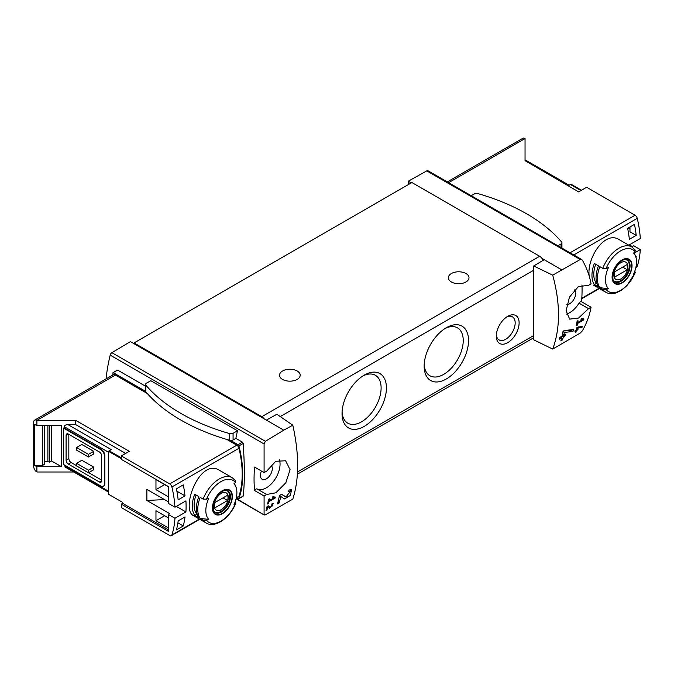 <?xml version="1.0" encoding="UTF-8"?>
<svg xmlns="http://www.w3.org/2000/svg" width="674" height="674" viewBox="0 0 674 674"><rect width="100%" height="100%" fill="white"/><g stroke="black" fill="none" stroke-linecap="round" stroke-linejoin="round"><path stroke-width="1.01" d="M274.015 497.859L269.061 500.723A139.358 80.459 -120 0 0 269.373 498.844L268.479 499.358A139.358 80.459 60 0 1 267.645 504.009L268.53 503.495A139.358 80.459 -120 0 0 268.892 501.65L275.118 498.061A139.358 80.459 -120 0 0 275.287 497.126L272.877 496.687L272.363 497.555L274.015 497.859L272.65 497.075M292.802 425.201L283.788 430.164L266.373 420.113L276.862 414.266L292.802 425.201C299.264 454.284 299.264 478.928 292.802 499.114L265.371 514.826L264.09 514.599L264.09 496.013L266.634 494.48L257.114 488.987A2.578 1.491 120 0 0 254.578 490.52L264.09 496.013M283.788 430.164L265.371 441.293L111.892 352.687A2.578 1.491 120 0 0 110.191 355.122A139.358 80.459 120 0 0 106.062 378.914M266.634 494.48L275.902 492.778L285.835 482.752L290.09 469.711L285.608 460.763L275.733 461.294L266.634 471.202L264.09 472.592L264.09 443.972L265.371 441.293M264.301 515.037L236.523 498.684M285.936 497.033L281.757 494.211L279.415 495.567A139.358 80.459 60 0 1 277.444 503.975L279.154 502.989A139.358 80.459 -120 0 0 280.755 496.468L284.403 498.945L290.292 495.508L291.64 489.627L288.961 490.049A139.358 80.459 60 0 1 288.615 491.826L290.174 491.573L285.936 497.033L284.47 496.19A3.429 1.98 120 0 0 284.529 496.216M267.738 506.991L269.575 508.238L273.417 503.436L272.052 503.672A139.358 80.459 60 0 1 271.833 504.573C273.164 505.163 272.667 506.048 270.358 507.236L268.303 505.837L267.081 506.545A139.358 80.459 60 0 1 265.952 510.85L266.845 510.336A139.358 80.459 -120 0 0 267.738 506.991L267.072 506.604M271.959 504.051L272.633 504.43L271.833 504.573M582.024 327.404A139.358 80.459 -120 0 0 582.294 326.418L576.978 327.353A139.358 80.459 60 0 1 576.363 329.839L575.175 330.53A139.358 80.459 60 0 1 574.939 331.414L576.118 330.732A139.358 80.459 60 0 1 575.68 332.29L576.565 331.776A139.358 80.459 -120 0 0 577.011 330.218L577.904 329.704A139.358 80.459 -120 0 0 578.14 328.811L577.247 329.325A139.358 80.459 -120 0 0 577.601 327.952L582.024 327.404L580.98 326.587M552.714 349.065L580.255 333.032L582.378 330.841C586.717 323.149 589.607 315.28 591.064 307.243L588.537 308.633L578.545 318.052L569.64 319.122L566.109 310.706L569.454 297.15L578.41 286.551L588.537 285.355L591.064 283.813C589.607 275.767 586.717 267.907 582.378 260.215L581.687 259.507L580.255 259.498L552.714 275.144L533.715 265.977L533.715 339.831L552.714 349.065C560.414 328.154 560.414 303.519 552.714 275.144M582.648 319.678L577.694 322.534A139.358 80.459 -120 0 0 577.997 320.664L577.113 321.178A139.358 80.459 60 0 1 576.27 325.828L577.163 325.315A139.358 80.459 -120 0 0 577.525 323.469L583.751 319.872A139.358 80.459 -120 0 0 583.92 318.937L581.51 318.499L580.996 319.375L582.648 319.678L581.283 318.886M572.993 331.456A139.358 80.459 -120 0 0 573.464 329.552L564.298 330.521L563.06 331.237A139.358 80.459 60 0 1 562.057 336.124L559.782 337.438A139.358 80.459 60 0 1 559.353 339.174L561.636 337.859A139.358 80.459 60 0 1 560.81 340.867L562.52 339.881A139.358 80.459 -120 0 0 563.346 336.865L565.056 335.879A139.358 80.459 -120 0 0 565.478 334.152L563.767 335.138A139.358 80.459 -120 0 0 564.357 332.442L572.993 331.456L571.577 330.639L571.577 329.763M121.295 458.724L108.522 451.344L108.522 494.236L122.66 502.4L122.66 503.343L168.34 529.713M168.34 501.793L146.881 489.408L146.881 500.47L169.705 513.647L168.34 514.439L174.962 518.264L185.923 511.928A96.778 55.875 -120 0 0 185.923 500.866L174.962 507.202A96.778 55.875 -120 0 0 171.904 486.982A3.227 1.862 -120 0 0 169.73 483.898L121.295 455.936L129.29 451.31L75.699 420.374L75.699 424.586L67.914 424.586C65.707 424.713 64.485 425.42 64.266 426.693L64.266 428.015L63.356 428.015L63.356 464.361L100.763 485.962A5.165 2.982 -120 0 0 103.341 486.215A5.165 2.982 -120 0 0 104.411 483.856L104.411 455.936A5.165 2.982 -120 0 0 100.763 449.609L63.356 428.015M168.34 496.789L155.964 489.644L155.964 479.635L168.34 486.78M168.34 527.868L155.964 520.732L155.964 510.715L168.34 517.859M176.419 529.907A96.778 55.875 -120 0 0 178.163 520.901L185.013 516.95A96.778 55.875 -120 0 1 183.269 525.956L176.419 529.907M178.163 499.83A96.778 55.875 -120 0 0 176.419 488.819L183.269 484.867A96.778 55.875 -120 0 1 185.013 495.879L178.163 499.83M581.485 190.245L571.122 184.263A2.578 1.491 120 0 0 570.44 184.507L568.384 185.687L525.046 160.665L578.637 191.888L586.633 187.271L635.068 215.233A3.227 1.862 60 0 1 637.242 218.325A96.778 55.875 60 0 1 640.3 238.537L629.331 244.864A96.778 55.875 60 0 1 629.364 245.513M629.347 244.856L632.313 246.566L633.678 245.774L640.3 249.599A96.778 55.875 60 0 1 637.242 266.281A3.227 1.862 60 0 1 636.677 267.022L635.86 267.494M640.3 249.599L634.285 253.07M589.228 276.155C586.447 258.622 604.746 229.8 619.423 239.776L631.917 246.979A26.126 15.089 -60 0 0 602.783 268.353L606.145 268.454A95.91 55.378 0 0 0 608.437 267.578A21.964 12.68 -60 0 0 607.864 268.875A21.964 12.68 -60 0 0 608.437 288.649A95.91 55.378 180 0 1 606.145 289.525L602.783 289.424L599.835 287.722A26.126 15.089 -60 0 1 599.835 266.651L602.783 268.353M636.045 257.695A96.778 55.875 -120 0 0 636.205 256.457L635.75 256.718M634.461 224.366L627.62 228.317A96.778 55.875 -120 0 1 629.364 239.337L636.205 235.386A96.778 55.875 -120 0 0 634.461 224.366M122.66 503.343L121.295 504.135L121.295 507.556L169.73 535.518A3.227 1.862 -120 0 0 171.339 535.678A3.227 1.862 -120 0 0 171.904 534.945A96.778 55.875 -120 0 0 174.962 518.264M121.295 504.135L168.34 531.297L168.34 514.439M67.914 424.586L111.261 449.609L109.205 450.796A2.578 1.491 120 0 0 108.522 451.344M164.498 499.577L146.881 500.47M591.064 307.243L581.552 301.75A139.358 80.459 120 0 0 581.982 284.933M145.542 386.219L117.723 370.152L112.988 372.671L112.853 374.988M237.484 430.753L150.808 380.709L146.393 383.262A2.907 1.677 0 0 0 145.542 384.441A2.907 1.677 0 0 0 145.845 385.183A184.845 106.719 0 0 0 229.733 433.618A2.907 1.677 0 0 0 233.078 433.306L237.484 430.753A139.358 80.459 -60 0 0 235.883 438.37L242.472 442.178L243.188 443.467C244.721 465.928 244.721 483.46 243.188 496.047L242.472 496.174M254.578 467.099A2.578 1.491 120 0 0 254.587 467.099L264.098 472.592L254.578 467.099A139.358 80.459 120 0 0 254.578 490.52M145.542 384.441L145.542 391.131A2.907 1.677 0 0 0 145.559 391.316L113.308 372.697M49.455 425.639L49.455 462.111A3.227 1.862 0 0 0 47.888 461.808L44.433 461.665M51.494 425.639L51.494 460.94L49.455 462.111M44.257 425.639L44.257 464.386L42.605 465.414L34.61 465.414L36.893 466.737L61.528 466.737L51.494 460.94M42.605 465.414L42.605 425.639M61.528 466.737L61.528 425.639L36.893 425.639L34.61 424.325L34.61 465.414M634.916 270.872L635.085 272.81A95.91 55.378 180 0 1 633.568 274.133A21.964 12.68 -60 0 0 635.515 256.078L634.099 252.615M635.506 272.22L635.085 272.81A24.197 13.969 -60 0 1 606.145 289.525M635.515 256.078A21.964 12.68 -60 0 0 633.568 253.062A95.91 55.378 0 0 0 635.085 251.739L634.916 249.801M608.437 288.649L599.835 287.722M622.06 282.979A14.095 8.139 -60 0 1 613.332 282.061A14.095 8.139 -60 0 1 613.626 270.198A14.095 8.139 -60 0 1 630.788 260.863A14.095 8.139 -60 0 1 622.06 282.979M594.358 284.563A26.126 15.089 -60 0 1 594.358 263.492L598.461 265.859A26.126 15.089 -60 0 0 598.461 286.93L594.358 284.563L596.498 283.324A23.548 13.598 -60 0 1 595.706 264.267M203.135 499.089L206.497 499.181A95.91 55.378 0 0 0 208.788 498.305A21.964 12.68 -60 0 0 208.224 499.611A21.964 12.68 -60 0 0 208.788 519.384A95.91 55.378 180 0 1 206.497 520.252L203.135 520.159L200.186 518.458A26.126 15.089 -60 0 1 200.186 497.378L203.135 499.089A26.126 15.089 -60 0 1 232.269 477.714L219.783 470.503C199.487 456.955 180.244 509.83 193.649 515.762L206.143 522.973A26.126 15.089 -60 0 1 203.135 520.159M208.788 519.384L200.186 518.458M235.251 501.591L235.445 503.545A95.91 55.378 180 0 1 233.929 504.868A21.964 12.68 -60 0 0 235.866 486.813A21.964 12.68 -60 0 0 233.929 483.797A95.91 55.378 0 0 0 235.445 482.474L235.268 480.537M206.143 522.973C215.124 528.627 230.281 517.691 235.875 502.964L235.445 503.545A24.197 13.969 -60 0 1 206.497 520.252M222.412 513.706A14.095 8.139 -60 0 1 213.683 512.796A14.095 8.139 -60 0 1 213.978 500.925A14.095 8.139 -60 0 1 231.14 491.599A14.095 8.139 -60 0 1 222.412 513.706M198.822 517.666L194.71 515.29A26.126 15.089 -60 0 1 194.71 494.219L198.822 496.595A26.126 15.089 -60 0 0 198.822 517.666M236.22 498.221L238.402 496.965A3.227 1.862 -120 0 0 238.967 496.224A96.778 55.875 -120 0 0 238.967 448.269A3.227 1.862 -120 0 0 236.793 445.177L226.969 439.507M525.046 160.951L525.046 138.541A4.516 2.603 -120 0 0 522.788 138.322L447.3 181.904M561.619 269.76L544.204 259.701L533.715 265.977M266.373 420.113L130.419 341.617L111.892 352.687M581.696 259.498L428.032 170.783A2.578 1.491 120 0 0 426.777 170.893L408.25 181.213L408.25 184.634M411.216 182.924L408.25 181.213M544.204 259.701L542.048 258.454A6.454 3.724 -120 0 0 539.647 256.28L411.907 182.528L134.067 342.94L134.067 343.723M507.707 342.67A16.134 9.31 -60 0 1 496.3 336.09A16.134 9.31 -60 0 1 507.707 316.333A16.134 9.31 -60 0 1 519.115 322.922A16.134 9.31 -60 0 1 507.707 342.67M364.23 426.372A31.383 18.122 -60 0 1 342.038 413.566A31.383 18.122 -60 0 1 364.23 375.132A31.383 18.122 -60 0 1 386.421 387.938A31.383 18.122 -60 0 1 364.23 426.372M446.348 378.965A31.383 18.122 -60 0 1 424.157 366.151A31.383 18.122 -60 0 1 446.348 327.716A31.383 18.122 -60 0 1 468.54 340.53A31.383 18.122 -60 0 1 446.348 378.965M543.202 260.307A6.454 3.724 -120 0 0 542.048 258.454M68.832 434.334L68.832 458.564A3.227 1.862 -120 0 0 71.107 462.516L76.583 465.675M88.673 472.659L101.673 480.166M93.694 451.327L81.832 444.478L76.583 447.502L88.446 454.352L88.446 456.989L93.694 453.956L93.694 451.327L88.446 454.352M93.694 467.124L81.832 460.283L76.583 463.308L76.583 465.945L88.446 472.794L93.694 469.761L93.694 467.124L88.446 470.157L88.446 472.794M75.699 420.374L36.893 420.374A4.516 2.603 -120 0 0 34.635 420.155A4.516 2.603 -120 0 0 33.7 422.219L33.7 466.467A4.516 2.603 -120 0 0 36.893 472.002L36.893 466.737M36.893 472.002L73.702 472.002M64.266 464.891L65.336 467.166L108.522 492.104M36.893 425.639L36.893 420.374L115.364 375.073A4.516 2.603 -120 0 0 113.106 374.845L34.635 420.155M103.56 486.064A5.165 2.982 -120 0 0 103.804 485.954A5.165 2.982 -120 0 0 104.866 483.587L104.866 455.666A5.165 2.982 -120 0 0 101.218 449.347L64.266 428.015M125.642 453.425L75.699 424.586M147.235 393.473L115.364 375.073M264.208 418.866A6.454 3.724 -120 0 0 261.807 416.684L134.067 342.94M451.369 281.959A10.321 5.956 0 0 0 462.617 283.248A10.321 5.956 0 0 0 468.986 277.747A10.321 5.956 0 0 0 458.665 271.791A10.321 5.956 0 0 0 448.345 277.747A10.321 5.956 0 0 0 451.369 281.959M282.566 379.42A10.321 5.956 0 0 0 293.813 380.709A10.321 5.956 0 0 0 300.191 375.199A10.321 5.956 0 0 0 289.862 369.242A10.321 5.956 0 0 0 279.542 375.199A10.321 5.956 0 0 0 282.566 379.42M444.983 328.558A27.634 15.957 -60 0 1 457.511 327.876A27.634 15.957 -60 0 1 461.749 350.025A27.634 15.957 -60 0 1 443.694 374.373A27.634 15.957 -60 0 1 429.877 375.738A27.634 15.957 -60 0 1 424.199 364.55M362.865 375.966A27.634 15.957 -60 0 1 375.393 375.292A27.634 15.957 -60 0 1 379.631 397.433A27.634 15.957 -60 0 1 361.576 421.781A27.634 15.957 -60 0 1 347.759 423.154A27.634 15.957 -60 0 1 342.08 411.957M236.709 497.943L238.057 498.718A1.289 0.741 -120 0 0 238.706 498.785A1.289 0.741 -120 0 0 238.925 498.507A98.716 56.995 -120 0 0 238.925 445.935A1.289 0.741 -120 0 0 238.057 444.722L230.702 440.476A2.907 1.677 0 0 0 233.078 439.996L235.883 438.37M121.295 455.936L121.295 459.356L168.34 486.518L168.34 503.377L174.962 507.202M68.369 434.073A3.227 1.862 -120 0 0 66.76 433.913A3.227 1.862 -120 0 0 66.094 435.387L68.369 434.073L99.398 451.984A3.227 1.862 -120 0 1 101.673 455.936L101.673 480.688A3.227 1.862 -120 0 1 101.007 482.171A3.227 1.862 -120 0 1 99.398 482.011L68.369 464.1L71.107 462.516M66.094 435.387L66.094 460.148A3.227 1.862 -120 0 0 68.369 464.1M76.583 447.502L76.583 450.139L88.446 456.989M76.583 463.308L88.446 470.157M261.436 471.059A8.391 4.844 120 0 0 262.178 479.265A8.391 4.844 120 0 0 266.373 478.852A8.391 4.844 120 0 0 271.715 471.876A8.391 4.844 120 0 0 270.99 465.043M257.114 488.987A19.352 11.172 120 0 0 273.636 481.194A19.352 11.172 120 0 0 279.474 459.887M574.383 289.887A8.391 4.844 -60 0 1 575.099 296.72A8.391 4.844 -60 0 1 569.757 303.688A8.391 4.844 -60 0 1 566.842 304.488M566.455 314.084A19.352 11.172 120 0 0 579.017 303.14A2.578 1.491 120 0 1 581.536 301.741A2.578 1.491 120 0 0 581.536 301.741L591.056 307.234M197.212 514.27L194.71 515.29M196.85 514.06A23.548 13.598 -60 0 1 196.058 494.994M222.412 491.051A13.649 7.877 120 0 0 212.765 507.766A13.649 7.877 120 0 0 222.412 513.344A13.649 7.877 120 0 0 232.067 496.628A13.649 7.877 120 0 0 222.412 491.051M622.06 260.324A13.649 7.877 120 0 0 612.405 277.039A13.649 7.877 120 0 0 622.06 282.608A13.649 7.877 120 0 0 631.707 265.893A13.649 7.877 120 0 0 622.06 260.324M221.249 509.662A9.967 5.754 -60 0 1 215.149 500.984A9.967 5.754 -60 0 1 227.349 493.932A9.967 5.754 -60 0 1 221.249 509.662M227.61 500.496A9.546 5.51 120 0 0 227.61 495.221L214.896 502.56A9.546 5.51 -60 0 0 214.896 507.825L227.61 500.496L223.043 497.859M225.908 490.31A12.258 7.077 -60 0 1 227.155 490.782A12.258 7.077 -60 0 1 229.034 500.605A12.258 7.077 -60 0 1 221.021 511.406A12.258 7.077 -60 0 1 214.896 512.013A12.258 7.077 -60 0 1 213.86 511.17M620.897 278.926A9.967 5.754 -60 0 1 614.798 270.249A9.967 5.754 -60 0 1 626.997 263.205A9.967 5.754 -60 0 1 620.897 278.926M627.25 269.76A9.546 5.51 120 0 0 627.25 264.486L614.545 271.824A9.546 5.51 -60 0 0 614.545 277.098L627.25 269.76L622.692 267.123M625.556 259.574A12.258 7.077 -60 0 1 626.795 260.046A12.258 7.077 -60 0 1 628.674 269.87A12.258 7.077 -60 0 1 620.67 280.67A12.258 7.077 -60 0 1 614.536 281.277A12.258 7.077 -60 0 1 613.509 280.435M44.257 464.386L44.257 463.881M185.923 511.928L176.344 506.393M506.671 316.982A13.337 7.7 -60 0 1 512.4 316.814A13.337 7.7 -60 0 1 514.447 327.497A13.337 7.7 -60 0 1 505.736 339.249A13.337 7.7 -60 0 1 499.063 339.915A13.337 7.7 -60 0 1 496.35 334.868M145.559 391.316A2.907 1.677 0 0 0 145.845 391.872A184.845 106.719 0 0 0 229.733 440.307A2.907 1.677 0 0 0 230.702 440.476M557.904 245.766L561.08 243.929A2.907 1.677 0 0 0 561.931 242.75A2.907 1.677 0 0 0 561.627 242A184.845 106.719 0 0 0 477.74 193.564A2.907 1.677 0 0 0 474.395 193.885L471.227 195.721M236.035 498.971L237.265 498.263M628.075 228.056L629.971 229.152M636.205 235.386L629.971 231.78L629.971 226.961M176.891 491.194L185.013 495.879M155.964 489.644L164.633 484.64M177.894 522.856L183.269 525.956M155.964 520.732L164.633 515.72M583.751 319.872L581.477 318.558M577.694 322.534L576.961 322.113M577.163 325.315L576.455 324.902M577.525 323.469L576.801 323.048M576.118 330.732L575.47 330.353M576.565 331.776L575.933 331.397M577.011 330.218L576.363 329.839M575.933 330.622L575.933 330.083M577.904 329.704L576.506 329.266M577.247 329.325L576.59 328.946M577.601 327.952L576.927 327.564M578.334 326.898L580.98 326.797M561.636 337.859L560.347 337.11M562.52 339.881L561.889 339.511L561.889 336.225M561.063 339.991L561.889 339.511M563.346 336.865L562.057 336.124M565.056 335.879L563.599 335.037L562.116 335.888M563.767 335.138L562.453 334.371M564.357 332.442L562.992 331.659M563.557 330.951L571.577 330.639M280.755 496.468L279.39 495.676M283.712 498.474A5.847 3.378 120 0 0 288.169 496.266M290.267 491.632A5.847 3.378 120 0 0 290.14 489.543M285.894 497.008L284.42 496.157A3.429 1.98 120 0 0 284.47 496.19M284.42 496.157L281.589 494.303M279.154 502.989L278.345 502.518L278.345 500.555M277.755 502.863L278.345 502.518M275.118 498.061L272.844 496.746M269.061 500.723L268.328 500.302M268.53 503.495L267.831 503.09M268.892 501.65L268.168 501.237M268.985 507.834A3.041 1.752 120 0 0 270.594 507.295M272.321 504.253A3.041 1.752 120 0 0 272.33 503.529M269.28 506.612L268.193 505.904M266.845 510.336L266.205 509.974M637.242 218.325L573.81 254.941M637.242 266.281L635.97 267.014M599.026 288.337L581.805 298.287M121.295 457.772L109.205 450.796M264.09 443.972L110.191 355.122M606.145 268.454A24.197 13.969 -60 0 1 635.085 251.739M635.523 272.229L626.795 285.784L621.42 290.283L616.078 292.912C612.236 294.142 608.807 293.915 605.783 292.238A26.126 15.089 -60 0 1 602.783 289.424M206.497 499.181A24.197 13.969 -60 0 1 235.445 482.474M171.904 534.945L199.386 519.073M236.321 497.749L238.967 496.224M171.904 486.982L238.967 448.269M525.046 138.541L448.623 182.662M635.068 215.233L570.052 252.775M580.255 259.498L426.777 170.893M280.241 416.583L533.715 270.24M297.529 471.918L533.715 335.559M64.266 465.675L108.522 491.228M64.266 426.693L108.522 452.246M169.73 483.898L236.793 445.177M261.807 416.684L539.647 256.28M242.472 442.178L238.057 444.722M243.188 496.047L238.925 498.507M243.188 443.467L238.925 445.935M100.763 449.609L101.218 449.347M104.411 455.936L104.866 455.666M104.411 483.856L104.866 483.587M66.094 460.148L68.832 458.564M99.398 482.011L101.673 480.688M588.537 308.633L579.017 303.14M580.929 190.565L570.44 184.507M221.519 511.954A12.579 7.262 -60 0 1 215.225 512.577C213.363 512.771 212.816 509.696 213.582 503.335C215.621 494.43 225.402 488.043 227.804 490.782A12.579 7.262 -60 0 1 229.733 500.866A12.579 7.262 -60 0 1 221.519 511.954M621.158 281.218A12.579 7.262 -60 0 1 614.873 281.842C613.003 282.044 612.455 278.96 613.222 272.599C615.269 263.694 625.051 257.316 627.452 260.054A12.579 7.262 -60 0 1 629.381 270.131A12.579 7.262 -60 0 1 621.158 281.218M47.888 425.639L47.888 461.808M233.078 433.306L233.078 439.996M145.845 385.183L145.845 391.872M229.733 433.618L229.733 440.307M561.08 243.929L561.08 247.594M605.783 292.238L593.297 285.035M235.866 486.813L234.451 483.351M599.388 288.548L581.78 298.717M171.339 535.678L199.74 519.283M297.403 474.176L533.715 337.741M264.292 515.046L236.245 498.853M117.343 370.152L112.988 372.671M243.053 496.275L238.706 498.785M103.341 486.215L103.804 485.954M525.046 159.797L569.142 185.257M235.774 480.975L232.269 477.714M635.414 250.239L631.917 246.979M227.155 490.782L226.38 490.335M214.896 512.013L214.121 511.566M626.795 260.046L626.02 259.6M614.536 281.277L613.761 280.831M44.433 425.639L44.433 464.133M561.931 242.75L561.931 248.083M290.182 491.565L288.826 490.782"/></g></svg>
